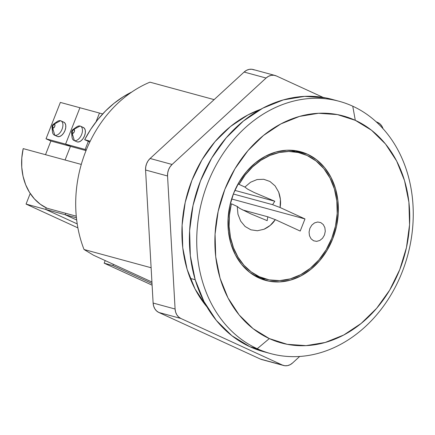 <?xml version="1.0" encoding="UTF-8"?>
<svg xmlns="http://www.w3.org/2000/svg" width="435" height="435" viewBox="0 0 435 435"><rect width="100%" height="100%" fill="white"/><g stroke="black" fill="none" stroke-linecap="round" stroke-linejoin="round"><path stroke-width="0.65" d="M296.534 151.25L299.655 152.832A66.669 54.277 105.2 0 0 296.534 151.25L307.523 154.24A66.669 54.277 -74.8 0 1 334.243 234.617A66.669 54.277 -74.8 0 1 265.66 280.412A66.669 54.277 -74.8 0 1 258.803 277.921L268.939 281.168L279.623 281.918L290.439 280.135L300.976 275.888L310.835 269.341L319.622 260.755L327.011 250.446L332.721 238.82L336.516 226.32L338.267 213.422L337.903 200.627L335.428 188.431L330.948 177.295L324.635 167.649L316.724 159.862L307.523 154.24L297.388 150.994L286.703 150.244L275.888 152.027L265.35 156.274L255.492 162.815L246.705 171.406L239.315 181.716L233.606 193.341L229.81 205.842L228.06 218.74L228.424 231.529L230.898 243.73L235.378 254.867L241.691 264.513L249.603 272.299L258.803 277.921A66.669 54.277 -74.8 0 1 232.083 197.544A66.669 54.277 -74.8 0 1 300.661 151.75A66.669 54.277 -74.8 0 1 307.523 154.24L296.534 151.25A66.669 54.277 105.2 0 0 295.071 150.613M339.305 101.328L331.976 99.332A130.723 106.423 105.2 0 0 197.506 189.127A130.723 106.423 105.2 0 0 249.897 346.728L257.226 348.718A130.723 106.423 -74.8 0 1 204.836 191.123A130.723 106.423 -74.8 0 1 339.305 101.328A130.723 106.423 -74.8 0 1 352.752 106.205A130.723 106.423 105.2 0 0 207.821 182.879A130.723 106.423 105.2 0 0 257.226 348.718L269.325 338.588A117.651 95.782 -74.8 0 1 224.862 189.328A117.651 95.782 -74.8 0 1 355.303 120.326L371.533 130.25L385.497 143.985L396.638 161.01L404.545 180.661L408.905 202.188L409.558 224.764L406.469 247.52L399.765 269.58L389.695 290.101L376.656 308.29L361.142 323.45L343.753 334.999L325.157 342.486L306.061 345.635L287.214 344.319L269.325 338.588L253.088 328.664L239.13 314.924L227.983 297.904L220.077 278.248L215.716 256.721L215.069 234.144L218.158 211.394L224.862 189.328L234.927 168.813L247.972 150.619L263.485 135.464L280.874 123.915L299.47 116.422L318.561 113.274L337.413 114.595L355.303 120.326L352.752 106.205L355.303 120.326A117.651 95.782 -74.8 0 1 399.765 269.58A117.651 95.782 -74.8 0 1 269.325 338.588L257.226 348.718L249.897 346.728A130.723 106.423 105.2 0 0 263.349 351.61L270.673 353.601A130.723 106.423 -74.8 0 1 257.226 348.718A130.723 106.423 105.2 0 0 402.157 272.049A130.723 106.423 105.2 0 0 352.752 106.205A130.723 106.423 -74.8 0 1 405.143 263.806A130.723 106.423 -74.8 0 1 270.673 353.601M257.188 111.338L256.161 111.055L257.188 111.338M214.123 99.62L149.95 82.166A117.651 95.782 105.2 0 0 84.037 249.5L151.114 267.748L84.037 249.5A117.651 95.782 -74.8 0 1 149.95 82.166L214.123 99.62M190.247 278.395L195.195 279.738L190.247 278.395M332.422 99.452L325.554 97.848L304.609 96.38L283.397 99.881L262.729 108.201L243.41 121.033L226.173 137.879L211.682 158.084L200.497 180.884L193.048 205.396L189.617 230.68L190.334 255.769L195.179 279.689L203.966 301.52L216.353 320.437L231.86 335.7L249.897 346.728L263.762 351.719M204.945 303.369L203.923 303.092L204.945 303.369M93.52 255.22L151.924 282.016L93.52 255.22L84.037 249.5L93.52 255.22M260.266 278.563A66.669 54.277 105.2 0 0 265.339 278.965M259.282 276.709L253.757 275.208L259.282 276.709A65.359 53.211 -74.8 0 1 231.382 203.776L237.238 206.462L237.967 214.248L240.685 221.154L245.133 226.51L250.892 229.816L257.406 230.757L264.056 229.24L270.217 225.406L275.301 219.631L300.21 231.061L304.984 218.935L280.075 207.506L280.406 199.545L278.688 192.101L275.083 185.881L269.934 181.466L263.735 179.285L257.074 179.546L250.582 182.227L244.883 187.061L239.027 184.375L245.209 174.995L252.566 166.893L260.869 160.314L269.863 155.458L279.275 152.484L288.802 151.483L298.154 152.484L307.045 155.453A65.359 53.211 -74.8 0 1 333.243 234.253A65.359 53.211 -74.8 0 1 266.008 279.15A65.359 53.211 -74.8 0 1 259.282 276.709L251.131 271.859L243.975 265.285L238.032 257.183L233.492 247.809L230.485 237.45L229.114 226.428L229.414 215.086L231.382 203.776L237.238 206.462L239.87 208.474L237.238 206.462L237.967 214.248L240.685 221.154L245.133 226.51L250.892 229.816L257.406 230.757L264.056 229.24C269.053 226.885 272.799 223.682 275.301 219.631A32.021 2.49 21.5 0 1 267.862 216.815L242.523 209.92L267.862 216.815A26.143 15.046 -65.4 0 0 267.188 220.659L250.995 213.944L239.87 208.474L250.995 213.944L267.188 220.659A26.143 15.046 114.6 0 1 267.862 216.815A32.021 2.49 -158.5 0 0 275.301 219.631L300.21 231.061L304.984 218.935L231.621 198.98L304.984 218.935L280.075 207.506A32.021 2.49 21.5 0 1 272.636 204.689L233.35 194.005L272.636 204.689A32.021 2.49 -158.5 0 0 280.075 207.506C281.043 202.753 280.58 197.615 278.688 192.101L275.083 185.881L269.934 181.466L263.735 179.285L257.074 179.546L250.582 182.227L244.883 187.061L247.515 189.073L254.127 192.477L274.828 201.258L234.846 190.378L274.828 201.258A26.143 15.046 -65.4 0 0 272.636 204.689A26.143 15.046 114.6 0 1 274.828 201.258L254.127 192.477L247.515 189.073L244.883 187.061L239.027 184.375A65.359 53.211 -74.8 0 1 300.319 153.011A65.359 53.211 -74.8 0 1 307.045 155.453L316.066 160.966L323.819 168.601L330.013 178.056L334.406 188.975L336.826 200.932L337.19 213.476L335.472 226.118L331.747 238.375L326.152 249.772L318.909 259.88L310.291 268.297L300.628 274.713L290.297 278.878L279.689 280.624L269.216 279.895L259.282 276.709M313.591 240.778L316.653 241.365L319.79 240.479L322.531 238.255L324.461 235.03L325.277 231.295L324.858 227.619L323.27 224.563L320.753 222.589L317.691 222.002L314.554 222.889L311.808 225.118L309.883 228.342L309.067 232.078L309.486 235.754L311.074 238.81L313.591 240.778L311.074 238.81L309.486 235.754L309.067 232.078L309.883 228.342L311.808 225.118L314.554 222.889L317.691 222.002L320.753 222.589L323.27 224.563L324.858 227.619L325.277 231.295L324.461 235.03L322.531 238.255L319.79 240.479L316.653 241.365L313.591 240.778M237.956 184.081L239.027 184.375L237.956 184.081M47.018 208.224L76.272 216.184L47.018 208.224A54.902 44.696 105.2 0 1 23.196 148.612L21.804 157.932L21.75 167.23L23.044 176.235L25.638 184.674L29.466 192.308L34.408 198.898L40.314 204.26L47.018 208.224M81.291 164.419L23.196 148.612L81.291 164.419M104.161 263.175L152.103 285.175L104.161 263.175L112.948 265.567L104.161 263.175L105.183 260.57L104.161 263.175M152.011 283.489L112.948 265.567L113.426 264.355L112.948 265.567L152.011 283.489M84.678 139.7L90.208 141.201L84.678 139.7L89.8 142.049L84.678 139.7A104.579 85.14 105.2 0 1 131.843 91.997L123.214 96.787L114.1 103.28L105.574 110.925L97.761 119.63L90.763 129.266L84.678 139.7M65.168 214.721L76.68 220.007L65.168 214.721L76.429 217.788L65.168 214.721L65.723 213.313L65.168 214.721L45.61 209.404L77.218 223.905L45.61 209.404L65.168 214.721L65.723 213.313L65.168 214.721L76.68 220.007L65.168 214.721M99.479 113.062L102.682 113.937L99.479 113.062L96.021 121.838L99.479 113.062L79.92 107.744L99.479 113.062L96.021 121.838L99.479 113.062M88.327 141.37L85.146 149.439L86.293 149.966L85.146 149.439L88.327 141.37L85.146 149.439L65.587 144.121L85.146 149.439L88.327 141.37M74.624 128.934A7.841 4.513 114.6 0 1 80.094 126.041L73.874 129.331A2.229 1.283 -65.4 0 0 72.901 129.586A2.229 1.283 114.6 0 1 73.874 129.331L80.094 126.041A7.841 4.513 -65.4 0 0 76.669 126.928L72.901 129.586L71.574 132.468A2.229 1.283 -65.4 0 0 72.243 133.474A3.154 2.572 -74.8 0 1 72.373 131.087A3.154 2.572 -74.8 0 1 73.874 129.331A2.229 1.283 114.6 0 1 74.309 131.745A2.229 1.283 114.6 0 1 72.243 133.474A2.229 1.283 114.6 0 1 71.574 132.468A2.229 1.283 114.6 0 1 72.901 129.586M71.574 132.468L72.02 137.058A7.841 4.513 -65.4 0 0 74.363 140.592L72.243 133.474L74.363 140.592A7.841 4.513 114.6 0 1 73.961 140.445A7.841 4.513 114.6 0 1 72.319 133.724M73.961 140.445L76.875 141.783A7.841 4.513 -65.4 0 0 77.278 141.93L76.81 141.756M79.92 107.744L65.587 144.121L70.448 146.35L86.038 150.592L70.448 146.35L65.071 160.004L70.448 146.35L65.587 144.121L79.92 107.744L60.362 102.421L79.92 107.744L65.587 144.121L46.034 138.798L65.587 144.121L79.92 107.744M83.009 127.379L84.477 128.39L85.276 130.353L85.303 132.974L84.542 135.85L83.107 138.542L81.225 140.646L79.181 141.832L77.278 141.93A7.841 4.513 -65.4 0 0 84.401 136.193A7.841 4.513 -65.4 0 0 83.417 127.526L80.502 126.188A7.841 4.513 114.6 0 1 81.481 134.855A7.841 4.513 114.6 0 1 74.363 140.592A7.841 4.513 -65.4 0 0 81.622 134.513A7.841 4.513 -65.4 0 0 80.094 126.041A7.841 4.513 114.6 0 1 80.502 126.188M86.293 149.966L85.146 149.439L86.293 149.966M46.224 207.848L45.61 209.404L46.224 207.848L45.61 209.404L26.051 204.08L77.892 227.869L26.051 204.08L45.61 209.404L46.224 207.848M72.243 133.474C74.401 132.534 74.945 131.152 73.874 129.331L72.373 131.087L72.243 133.474M55.066 123.616A7.841 4.513 114.6 0 1 60.536 120.723L54.315 124.013A2.229 1.283 -65.4 0 0 53.342 124.263A2.229 1.283 114.6 0 1 54.315 124.013L60.536 120.723A7.841 4.513 -65.4 0 0 57.11 121.61L53.342 124.263L52.021 127.145A2.229 1.283 -65.4 0 0 52.684 128.151A3.154 2.572 -74.8 0 1 52.814 125.769A3.154 2.572 -74.8 0 1 54.315 124.013A2.229 1.283 114.6 0 1 54.75 126.422A2.229 1.283 114.6 0 1 52.684 128.151A2.229 1.283 114.6 0 1 52.021 127.145A2.229 1.283 114.6 0 1 53.342 124.263M52.021 127.145L52.461 131.74A7.841 4.513 -65.4 0 0 54.805 135.274L52.684 128.151L54.805 135.274A7.841 4.513 114.6 0 1 54.402 135.127A7.841 4.513 114.6 0 1 52.76 128.407M54.402 135.127L57.317 136.465A7.841 4.513 -65.4 0 0 57.719 136.612L57.251 136.432M77.218 223.905L45.61 209.404L77.218 223.905M60.362 102.421L46.034 138.798L50.89 141.027L70.448 146.35L65.587 144.121L70.448 146.35L50.89 141.027L45.512 154.686L50.89 141.027L46.034 138.798L60.362 102.421M63.456 122.061L64.918 123.072L65.723 125.035L65.745 127.656L64.984 130.533L63.553 133.224L61.667 135.323L59.622 136.514L57.719 136.612A7.841 4.513 -65.4 0 0 64.842 130.875A7.841 4.513 -65.4 0 0 63.858 122.208L60.943 120.87A7.841 4.513 114.6 0 1 61.928 129.538A7.841 4.513 114.6 0 1 54.805 135.274A7.841 4.513 -65.4 0 0 62.069 129.195A7.841 4.513 -65.4 0 0 60.536 120.723A7.841 4.513 114.6 0 1 60.943 120.87M30.222 193.493L26.051 204.08L30.222 193.493M65.071 160.004L70.448 146.35L65.071 160.004M52.684 128.151C54.843 127.21 55.386 125.829 54.315 124.013L52.814 125.769L52.684 128.151M206.924 306.871A117.651 95.782 -74.8 0 1 186.93 195.342A117.651 95.782 -74.8 0 1 260.668 109.321L247.912 114.949L230.523 126.493L215.01 141.652L201.97 159.841L191.9 180.362L185.196 202.422L182.107 225.178L182.754 247.754L187.115 269.281L195.021 288.938L206.924 306.871M254.372 69.959L251.827 69.252L249.146 69.382L246.514 70.34L244.111 72.052L266.084 78.028A12.419 10.108 -74.8 0 1 275.067 75.472A12.419 10.108 -74.8 0 1 276.345 75.935L323.172 97.424L276.345 75.935L273.8 75.233L271.125 75.364L268.487 76.315L266.084 78.028L172.086 164.468L266.084 78.028L244.111 72.052L150.113 158.492L172.086 164.468L170.069 166.822L168.579 169.661L167.72 172.787L167.551 175.99L175.093 309.024L167.551 175.99L145.573 170.009L153.12 303.043L175.093 309.024L175.62 312.08L176.811 314.788L178.584 316.963L180.819 318.453L158.84 312.471L260.38 359.065L282.358 365.041L180.819 318.453L282.358 365.041L284.903 365.748L287.578 365.617L290.216 364.66L292.619 362.948L299.677 356.461L292.619 362.948A12.419 10.108 -74.8 0 1 283.636 365.503A12.419 10.108 -74.8 0 1 282.358 365.041L261.745 359.549M376.074 121.697L377.885 122.529L376.074 121.697M275.067 75.472L253.094 69.497A12.419 10.108 105.2 0 0 244.111 72.052L150.113 158.492L148.096 160.847L146.606 163.685L145.747 166.812L145.573 170.009L153.12 303.043L153.642 306.104L154.833 308.812L156.605 310.981L158.84 312.471L260.38 359.065A12.419 10.108 105.2 0 0 261.658 359.527L283.636 365.503M383.083 128.896L381.892 126.188L380.119 124.019L377.885 122.529A12.419 10.108 -74.8 0 1 383.012 128.662M172.086 164.468L150.113 158.492A12.419 10.108 105.2 0 0 145.573 170.009L167.551 175.99A12.419 10.108 -74.8 0 1 172.086 164.468M175.093 309.024L153.12 303.043A12.419 10.108 105.2 0 0 158.84 312.471L180.819 318.453A12.419 10.108 -74.8 0 1 175.093 309.024M265.785 279.091L255.688 276.339M300.183 152.973L289.998 150.206"/></g></svg>
